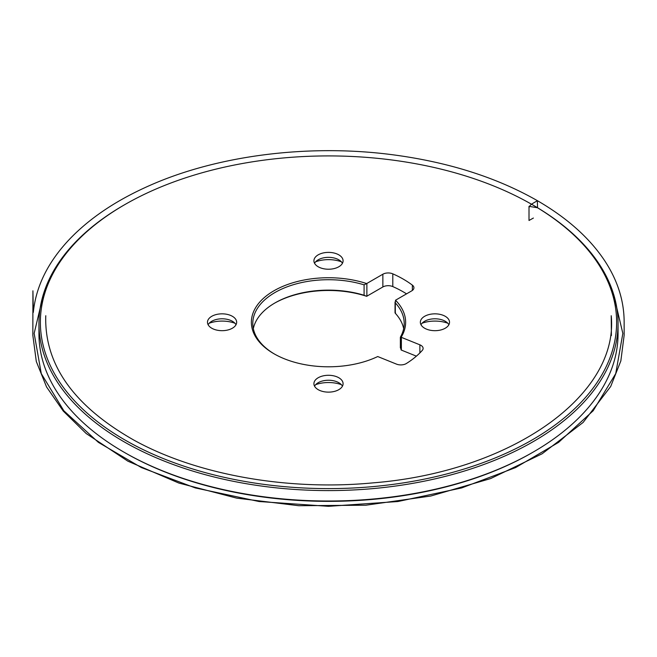 <?xml version="1.0" encoding="UTF-8"?>
<svg xmlns="http://www.w3.org/2000/svg" width="657" height="657" viewBox="0 0 657 657"><rect width="100%" height="100%" fill="white"/><g stroke="black" fill="none" stroke-linecap="round" stroke-linejoin="round"><path stroke-width="0.99" d="M400.483 336.967L401.14 337.238A77.132 44.536 0 0 0 395.539 300.233L395.317 302.877A75.703 43.707 180 0 1 404.203 323.425A75.703 43.707 180 0 1 400.483 336.967L401.14 337.238A2.365 1.363 0 0 0 401.37 337.345L419.88 344.826A7.572 4.369 0 0 1 423.108 348.399A7.572 4.369 0 0 1 422.262 350.411A104.069 60.083 180 0 1 406.387 363.502A7.572 4.369 0 0 1 396.475 364.118L377.972 356.636A2.365 1.363 0 0 0 377.718 356.546A77.132 44.536 0 0 1 273.961 353.753L273.961 353.753A77.132 44.536 0 0 1 273.961 290.772A77.132 44.536 0 0 1 366.655 283.561A2.365 1.363 0 0 0 366.877 283.446L382.859 274.224A7.572 4.369 0 0 1 392.796 273.838A104.069 60.083 180 0 1 412.366 285.138A7.572 4.369 0 0 1 413.918 287.791A7.572 4.369 0 0 1 411.701 290.879L395.728 300.101A2.365 1.363 0 0 0 395.539 300.233M321.651 253.372A14.585 8.426 0 0 0 313.915 260.813A14.585 8.426 0 0 0 328.5 269.23A14.585 8.426 0 0 0 343.085 260.813A14.585 8.426 0 0 0 321.651 253.372M428.085 314.826A14.585 8.426 0 0 0 420.349 322.258A14.585 8.426 0 0 0 434.934 330.685A14.585 8.426 0 0 0 449.519 322.258A14.585 8.426 0 0 0 447.811 318.308A14.585 8.426 0 0 0 428.085 314.826M321.651 376.272A14.585 8.426 0 0 0 313.915 383.713A14.585 8.426 0 0 0 335.349 391.145A14.585 8.426 0 0 0 343.085 383.713A14.585 8.426 0 0 0 321.651 376.272M215.217 314.826A14.585 8.426 0 0 0 207.481 322.258A14.585 8.426 0 0 0 209.189 326.217A14.585 8.426 0 0 0 225.597 330.43A14.585 8.426 0 0 0 236.66 322.258A14.585 8.426 0 0 0 215.217 314.826M193.232 175.386A288.127 166.344 0 0 0 124.764 204.639A288.127 166.344 0 0 0 124.764 439.886A288.127 166.344 0 0 0 532.236 439.886A288.127 166.344 0 0 0 532.236 204.639A288.127 166.344 0 0 0 193.232 175.386M406.543 293.86A104.069 60.083 0 0 0 392.796 286.583A7.572 4.369 180 0 0 382.859 286.969L366.877 296.192A2.365 1.363 180 0 1 366.655 296.307A77.132 44.536 0 0 0 274.47 303.222M416.39 356.16L401.37 350.091A2.365 1.363 180 0 1 401.14 349.984L400.483 347.381M315.672 261.765A24.128 13.928 180 0 1 341.328 261.765M422.106 323.211A24.128 13.928 180 0 1 447.762 323.211M315.672 384.657A24.128 13.928 180 0 1 341.328 384.657M209.238 323.211A24.128 13.928 180 0 1 234.894 323.211M533.246 452.049L532.236 452.632A288.127 166.344 180 0 1 463.768 481.885A288.127 166.344 180 0 1 124.764 452.632L123.762 452.049A289.548 167.165 0 0 0 464.433 481.45A289.548 167.165 0 0 0 533.246 452.049A289.548 167.165 0 0 0 618.048 333.846L618.048 323.416A289.548 167.165 180 0 1 464.433 471.02A289.548 167.165 180 0 1 38.952 323.416A289.548 167.165 180 0 1 123.762 205.214L124.764 204.639M532.236 204.639L533.246 205.214A289.548 167.165 180 0 1 618.048 323.416M38.952 323.416L38.952 333.846A289.548 167.165 0 0 0 123.762 452.049M403.669 328.631A75.703 43.707 0 0 0 395.317 313.29L395.539 312.978M366.655 296.307L364.093 295.264A75.703 43.707 0 0 0 274.971 302.934L274.971 302.934A75.703 43.707 0 0 0 253.331 328.631M274.47 354.041A75.703 43.707 180 0 1 252.797 323.425A75.703 43.707 180 0 1 274.971 292.521A75.703 43.707 180 0 1 364.093 284.851L366.655 283.561M236.011 324.739A14.585 8.426 0 0 0 232.381 321.265A14.585 8.426 0 0 0 211.751 321.265A14.585 8.426 0 0 0 208.129 324.739M342.445 386.185A14.585 8.426 0 0 0 338.815 382.711A14.585 8.426 0 0 0 318.185 382.711A14.585 8.426 0 0 0 314.555 386.185M448.879 324.739A14.585 8.426 0 0 0 447.811 323.269A14.585 8.426 0 0 0 445.249 321.265A14.585 8.426 0 0 0 424.619 321.265A14.585 8.426 0 0 0 420.989 324.739M314.555 263.293A14.585 8.426 180 0 1 318.185 259.819A14.585 8.426 180 0 1 321.651 258.332A14.585 8.426 180 0 1 338.815 259.819A14.585 8.426 180 0 1 342.445 263.293M529.008 220.481L529.008 208.179C529.131 204.475 534.913 202.537 537.327 200.64L537.557 207.76L529.008 206.347L529.008 220.481L533.385 218.05M419.88 352.916L419.88 344.826M401.37 337.345L401.37 350.091M395.317 302.877L395.317 313.29M412.366 290.443L412.366 285.138M392.796 273.838L392.796 286.583M382.859 286.969L382.859 274.224M366.877 283.446L366.877 296.192M364.093 295.264L364.093 284.851M613.367 293.482L622.844 333.419L615.724 373.611L593.172 410.765L558.59 442.375L515.63 467.562L461.69 487.929L397.912 501.521L328.5 506.317L259.088 501.521L195.31 487.929L141.362 467.554L98.402 442.366L63.828 410.765L41.276 373.611L34.156 333.419L43.641 293.482M400.368 347.898L400.368 337.296M395.038 312.88L395.038 301.998M611.396 335.596L611.215 315.721C619.132 395.67 510.382 471.981 372.946 482.87C287.281 491.058 196 474.674 133.486 439.886C73.929 405.977 44.676 364.881 45.735 316.6L45.793 315.721M537.327 200.64C567.303 218.034 589.863 238.228 605.015 261.231C617.933 281.048 624.314 301.678 624.142 323.129L624.15 335.259L620.84 360.948L610.698 386.48L583.12 422.451L542.132 453.782L490.639 478.575L430.82 496.019L365.76 505.217L298.779 505.718L236.701 498.129L178.852 483.059L127.893 461.189L86.157 433.505L63.286 411.101L46.54 386.924L36.307 361.498L32.85 335.382L32.924 290.813L33.31 312.404C35.979 286.066 48.289 261.429 70.242 238.491C90.411 217.639 116.889 199.983 149.673 185.512C217.253 155.487 307.878 143.875 391.055 154.551C447.433 161.811 496.191 177.176 537.327 200.64"/></g></svg>
